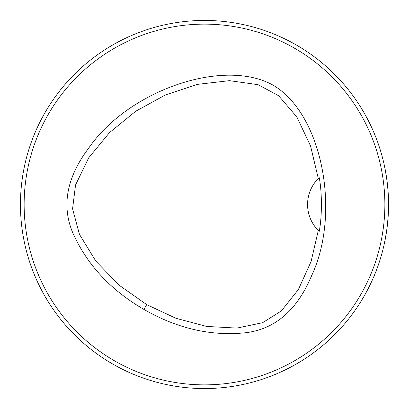 <?xml version="1.0" encoding="UTF-8"?>
<svg xmlns="http://www.w3.org/2000/svg" width="409" height="409" viewBox="0 0 409 409"><rect width="100%" height="100%" fill="white"/><g stroke="black" fill="none" stroke-linecap="round" stroke-linejoin="round"><path stroke-width="0.61" d="M384.869 204.5A180.369 180.369 0 0 0 114.316 48.298A180.369 180.369 0 0 0 114.316 360.702A180.369 180.369 0 0 0 384.869 204.5M143.932 309.414C110.491 290.012 86.728 264.367 72.638 232.481C61.263 205.129 66.892 176.632 89.52 146.989C129.275 90.215 223.917 57.372 273.319 85.307C322.205 114.116 341.086 212.506 311.791 275.318C297.43 309.736 275.569 328.856 246.208 332.681C211.581 336.449 177.486 328.693 143.932 309.414L146.703 304.613L175.936 318.294L206.678 326.438L236.877 328.095L262.588 322.716L281.356 310.917L298.412 289.495L311.07 261.571L318.299 230.477A36.81 36.81 0 0 1 318.299 178.518L310.549 145.911L296.852 116.979L278.621 95.716L258.079 84.683L229.464 80.66L197.353 84.382L165.42 94.929L135.64 111.299L109.469 132.644L88.63 157.915L75.547 185.001L72.572 208.82L79.438 234.347L95.824 261.106L119.121 285.191L146.703 304.613M378.632 264.107L379.91 260.221L378.632 264.107M264.107 30.368L260.221 29.09L264.107 30.368M30.368 144.893L29.09 148.779L30.368 144.893M144.893 378.632L148.779 379.91L144.893 378.632M388.55 204.5A184.05 184.05 0 0 0 112.475 45.108A184.05 184.05 0 0 0 112.475 363.892A184.05 184.05 0 0 0 388.55 204.5C388.207 207.721 389.48 207.271 386.551 231.555M384.532 242.752L386.551 231.56M384.532 166.248L386.551 177.44L387.962 189.827L388.545 203.171M318.437 230.615A36.81 36.81 0 0 0 319.209 231.361C322.108 217.256 322.128 191.831 319.214 177.639A36.81 36.81 0 0 0 318.437 178.38M319.214 177.639L318.299 178.518M318.299 230.477L319.209 231.361"/></g></svg>
